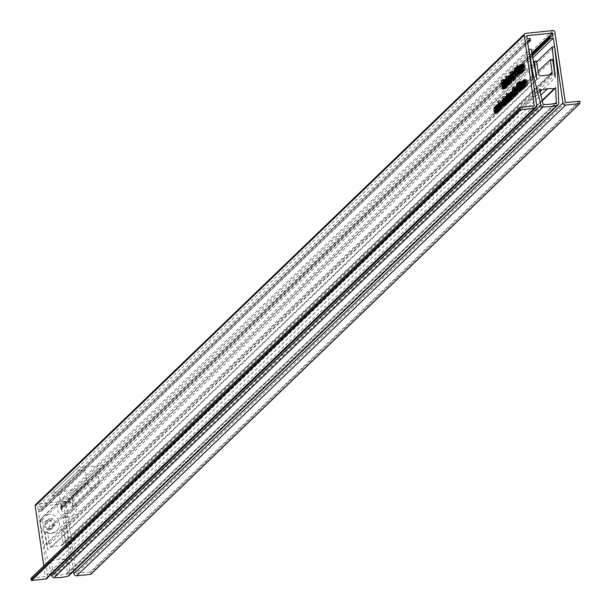 <?xml version="1.0" encoding="UTF-8"?>
<svg xmlns="http://www.w3.org/2000/svg" width="611" height="611" viewBox="0 0 611 611"><rect width="100%" height="100%" fill="white"/><g stroke="black" fill="none" stroke-linecap="round" stroke-linejoin="round"><path stroke-width="0.46" stroke-dasharray="3.06 2.29" d="M497.064 104.657L499.248 104.435L499.882 105.535L500.569 110.316L499.324 105.466L499.5 111.301L498.629 105.13L498.981 105.779L499.347 104.382L496.957 104.626M496.987 105.68L497.461 105.657M499.103 102.763L501.287 102.541L502.273 105.138L502.189 108.934L501.692 108.231L501.585 109.369L500.394 100.922L501.066 103.817L501.387 102.495L498.988 102.732M499.798 109.17L502.112 108.972L499.714 109.209M502.509 99.677L504.602 99.471L505.35 100.731L505.137 101.059L504.762 100.425L504.602 101.365L505.801 103.358L505.564 105.802L504.724 104.26L504.938 103.931L505.427 104.825L505.587 103.687L504.388 101.693L504.755 99.387L502.364 99.631M503.166 106.047L505.404 105.894L503.006 106.131M502.746 101.296L505.137 101.059L504.762 100.425L502.891 100.616M502.945 105.115L503.472 105.023M519.197 66.675L521.42 66.454L521.931 67.279L522.168 65.759L522.863 67.454L523.451 71.67L522.252 66.782L522.458 72.594L521.489 67.493L521.695 73.305L520.824 67.134L521.191 67.882L521.504 66.408L519.113 66.652M519.144 67.706L519.694 67.676M519.908 66.996L520.351 66.973M519.976 65.98L522.275 65.705L519.885 65.942M517.479 65.873L519.64 65.66L520.824 69.402L520.847 74.214L519.663 70.471L519.755 65.598L517.364 65.835M518.449 74.45L520.847 74.214L518.67 73.939M511.132 74.183L513.316 73.969L514.302 76.558L514.218 80.362L513.714 79.651L513.614 80.797L512.423 72.35L513.095 75.237L513.416 73.916L511.017 74.16M511.819 80.599L514.218 80.362L511.743 80.637M506.817 78.185L509.001 77.971L509.986 80.56L509.902 84.356L509.398 83.654L509.299 84.792L508.108 76.352L508.78 79.239L509.1 77.918L506.702 78.162M507.504 84.601L509.818 84.402L507.428 84.639M509.1 102.396L508.237 96.225L508.566 96.889L508.696 95.675L509.337 102.182L506.71 102.64M506.626 97.004L509.016 96.767L506.618 96.874M506.45 95.896L508.955 95.759L506.565 96.003M507.909 101.647L510.3 101.411L509.093 96.53L509.047 93.071L510.452 101.166L507.81 101.701M507.588 99.906L509.979 99.669L510.216 100.387L507.924 100.616M508.81 100.815L511.201 100.571L510.139 98.012L510.292 94.193L511.338 96.828L510.399 98.012L511.071 99.593L511.522 98.195L511.201 100.571L508.665 100.884M508.596 99.876L509.139 99.792M508.153 94.407L510.414 94.132L508.024 94.369M512.912 97.012L515.302 96.767L514.309 94.086L514.401 90.382L514.897 91.001L514.691 87.671L515.875 96.118L515.516 95.4L515.302 96.767L512.812 97.057M512.171 90.604L514.485 90.344L512.094 90.581M521.374 82.088L523.589 81.866L524.101 82.684L524.337 81.171L525.032 82.859L525.628 87.075L524.421 82.195L524.864 87.785L523.658 82.905L523.864 88.71L522.993 82.538L523.36 83.287L523.68 81.821L521.282 82.057M521.32 83.111L521.863 83.081M522.077 82.409L522.52 82.386M522.153 81.385L524.444 81.118L522.054 81.355M523.459 80.148L525.674 79.926L526.186 80.751L526.43 79.231L527.117 80.927L527.713 85.143L526.506 80.255L526.949 85.853L525.743 80.965L525.949 86.777L525.078 80.606L525.452 81.355L525.765 79.881L523.375 80.125M523.406 81.179L523.955 81.148M524.169 80.469L524.612 80.446M524.238 79.453L526.537 79.178L524.139 79.415M504.571 89.183L503.609 80.522L504.243 84.998L504.739 82.042L504.556 84.822L505.633 88.198L504.495 85.739L504.801 88.962L502.173 89.42M518.678 85.341L520.862 85.128L521.779 87.365L521.611 90.924L520.709 89.069L521.473 89.954L521.557 87.648L520.939 86.159L520.488 87.312L520.06 82.806L520.923 82.011L521.076 83.096L520.404 83.715L520.625 85.991L520.962 85.074L518.571 85.311M519.213 91.169L521.481 90.993L519.083 91.23M518.64 86.35L519.144 86.342M519.006 90.229L519.51 90.145M516.875 83.86L519.022 83.646L519.839 85.334L520.45 89.099L520.236 92.2L519.289 90.145L518.815 86.25L519.151 83.585L516.753 83.822M517.838 92.437L520.236 92.2L517.708 92.513M514.867 95.194L517.265 94.957L516.051 90.077L516.012 86.617L517.41 94.713L514.768 95.247M514.546 93.452L516.937 93.216L517.173 93.934L514.882 94.163M521.29 64.743L523.505 64.522L524.017 65.339L524.261 63.827L524.948 65.514L525.544 69.73L524.337 64.85L524.78 70.441L523.574 65.56L523.78 71.365L522.909 65.194L523.276 65.942L523.596 64.476L521.198 64.713M521.236 65.767L521.786 65.736M521.993 65.064L522.436 65.041M522.069 64.04L524.36 63.773L521.97 64.01M536.687 105.604L47.65 576.364L38.409 511.529L527.446 40.769M515.111 87.961L517.242 87.747L518.288 90.298L518.143 94.14L517.089 91.505L517.372 87.678L514.981 87.923M515.753 94.377L518.013 94.209L515.615 94.445M519.648 81.278L521.809 81.064L522.993 84.807L523.016 89.618L521.832 85.884L521.924 81.003L519.533 81.248M520.625 89.855L523.016 89.618L520.847 89.343M511.598 98.234L513.988 97.989L512.919 95.431L513.08 91.612L514.118 94.247L513.187 95.431L513.859 97.012L514.302 95.614L513.988 97.989L511.453 98.302M511.384 97.294L511.919 97.21M510.933 91.826L513.202 91.551L510.804 91.787M509.589 93.04L511.774 92.819L512.408 93.918L513.095 98.699L511.85 93.85L512.026 99.685L511.155 93.514L511.514 94.163L511.881 92.765L509.482 93.002M509.521 94.063L509.994 94.041M505.228 97.126L507.359 96.912L508.405 99.463L508.26 103.305L507.206 100.67L507.489 96.844L505.098 97.088M505.87 103.542L508.131 103.374L505.732 103.61M503.884 98.34L506.053 98.127L506.84 100.097L507.39 103.992L506.137 99.15L506.32 104.977L505.129 96.53L505.793 99.402L506.168 98.066L503.77 98.302M503.815 99.349L504.281 99.333M505.457 80.637L505.541 79.346L505.457 80.637L503.067 80.881M505.022 81.049L505.098 79.751L505.022 81.049L502.624 81.286M503.876 87.969L506.267 87.732L504.946 81.851L506.191 86.693L506.015 80.858L506.886 87.029L506.511 86.243L506.267 87.732L503.777 88.015M503.426 86.304L505.824 86.059L506.191 86.693L504.113 86.907M507.214 86.731L506.343 80.56L506.672 81.225L506.802 80.003L507.443 86.518L504.816 86.968M504.732 81.339L507.122 81.103L504.724 81.21M504.556 80.232L507.061 80.094L504.671 80.331M507.978 86.021L508.024 79.98L507.313 80.759L507.176 79.781L508.222 78.811L508.146 84.883L508.978 83.99L509.116 84.967L507.978 86.021L505.587 86.258M508.673 83.516L511.071 83.279L510.391 81.935L510.743 77.826L510.017 79.109L510.361 76.711L511.056 77.597L511.827 82.447L511.422 81.973L511.071 83.279L508.558 83.577M508.314 76.917L510.544 76.612L508.153 76.849M508.696 78.032L510.743 77.826L508.673 77.903M512.087 82.21L511.216 76.039L511.544 76.711L511.674 75.489L512.316 81.996L509.689 82.454M509.605 76.826L511.995 76.581L509.597 76.696M509.429 75.711L511.934 75.573L509.543 75.817M513.011 72.526L515.104 72.312L515.852 73.58L515.631 73.9L515.256 73.274L515.104 74.214L516.303 76.207L516.058 78.651L515.218 77.101L515.44 76.78L515.921 77.673L516.081 76.535L514.882 74.542L515.249 72.235L512.858 72.472M513.668 78.888L516.058 78.651L513.507 78.972M513.24 74.137L515.631 73.9L515.256 73.274L513.385 73.457M513.439 77.964L513.973 77.864M513.966 72.136L514.05 70.838L513.966 72.136L511.575 72.381M515.004 79.506L514.37 73.114L515.241 79.285L512.614 79.743M514.706 68.455L516.853 68.241L517.67 69.921L518.281 73.687L518.059 76.795L517.112 74.733L516.646 70.838L516.975 68.18L514.584 68.417M515.669 77.032L517.929 76.864L515.531 77.101M516.509 69.937L518.693 69.715L519.61 71.961L519.434 75.52L518.54 73.656L519.297 74.542L519.388 72.235L518.77 70.754L518.319 71.899L517.891 67.401L518.754 66.607L518.899 67.684L518.235 68.31L518.449 70.578L518.792 69.662L516.402 69.906M517.043 75.756L519.434 75.52L516.914 75.825M516.463 70.945L516.975 70.929M516.837 74.817L517.334 74.741M501.157 107.91L503.548 107.673L502.479 105.107L502.639 101.296L503.678 103.931L502.746 105.115L503.418 106.696L503.861 105.298L503.548 107.673L501.012 107.987M500.944 106.971L501.478 106.887M500.493 101.51L502.761 101.235L500.363 101.472M496.094 112.607L498.484 112.371L497.805 111.026L498.156 106.917L497.438 108.2L497.774 105.802L498.469 106.688L499.24 111.538L498.836 111.065L498.484 112.371L495.972 112.668M495.735 106.009L497.965 105.703L495.567 105.94M496.109 107.124L498.156 106.917L496.086 106.994M495.002 113.615L497.392 113.379L496.353 110.759L496.491 106.994L497.285 108.46L497.071 108.781L496.628 107.964L496.583 110.515L497.247 112.409L497.614 110.599L497.392 113.379L494.872 113.684M494.788 112.684L495.284 112.607M494.299 108.17L494.773 108.147M494.352 107.208L496.621 106.925L494.23 107.162M43.748 566L45.26 576.608L31.382 578.044M534.297 105.848L45.26 576.608M531.791 53.035L63.536 503.792L64.002 506.924L553.039 36.164M526.728 35.705L37.691 506.466L38.134 509.597L527.171 38.837M63.536 503.792L37.691 506.466M73.595 571.224L64.292 508.848L532.67 57.976M580.03 103.076L90.993 573.836L90.779 572.385L579.816 101.632M579.266 101.197L90.229 571.957L76.352 573.393L65.82 502.815L554.857 32.055M565.389 102.633L76.352 573.393M552.94 30.55L63.895 501.31L36.622 504.128L525.659 33.368M35.667 504.571A1.734 1.657 -133.9 0 1 36.622 504.128M63.895 501.31A1.734 1.657 -133.9 0 1 65.82 502.815M90.229 571.957A0.496 0.474 -133.9 0 1 90.779 572.385M532.28 55.777L61.299 509.162L64.292 508.848M61.299 509.162L60.886 508.833L532.173 55.166M531.967 53.989L60.71 507.634L60.886 508.833M60.71 507.634L531.952 53.905M64.002 506.924L61.016 507.229M530.157 38.531L41.12 509.291L38.134 509.597M41.12 509.291L41.533 509.612L530.569 38.852M530.745 40.059L41.708 510.819L41.533 509.612M41.708 510.819L527.774 43.03M38.409 511.529L41.403 511.216M47.65 576.364A2.475 2.368 -133.9 0 1 46.971 578.388M523.78 71.365L521.389 71.609M524.009 71.151L521.618 71.395M522.909 65.194L520.778 65.408M523.146 64.98L520.748 65.217M523.276 65.942L521.053 66.164M524.017 65.339L521.794 65.56M524.948 65.514L522.558 65.759M525.544 69.73L523.146 69.975M525.315 69.944L522.917 70.189M524.773 66.133L522.642 66.347M524.284 66.92L521.886 67.164M524.78 70.441L522.382 70.685M524.543 70.655L522.153 70.899M517.257 93.827L514.867 94.063M517.41 94.713L515.02 94.949M516.211 89.932L514.08 90.145M516.051 90.077L513.66 90.321M515.913 89.107L514.195 89.275M516.074 88.954L514.172 89.145M515.867 87.449L513.729 87.663M516.012 86.617L513.614 86.861M516.31 88.74L514.149 88.954M516.516 88.542L514.126 88.786M516.654 89.519L514.263 89.756M516.448 89.71L514.05 89.954M517.089 91.505L514.958 91.719M516.937 88.801L514.958 89M518.288 90.298L515.89 90.535M519.327 87.678L517.693 87.839M519.289 90.145L517.158 90.359M518.815 86.25L516.685 86.464M519.839 85.334L517.448 85.571M519.808 87.236L517.41 87.472M520.45 89.099L518.059 89.336M520.709 89.069L518.586 89.275M520.923 88.74L518.533 88.985M521.557 87.648L519.419 87.862M520.732 87.205L518.342 87.442M520.488 87.312L518.097 87.549M520.06 82.806L518.624 82.951M520.923 82.011L518.525 82.248M521.076 83.096L518.678 83.333M520.404 83.715L518.013 83.951M520.625 85.991L519.083 86.143M521.779 87.365L519.388 87.61M521.924 89.473L519.526 89.718M504.801 88.962L502.41 89.206M503.38 80.736L501.249 80.95M503.609 80.522L501.219 80.759M504.243 84.998L502.211 85.204M504.419 82.34L502.326 82.554M504.739 82.042L502.349 82.279M504.556 84.822L502.166 85.059M505.633 88.198L503.243 88.435M505.366 88.442L502.968 88.687M504.495 85.739L502.448 85.945M504.449 86.464L502.059 86.709M525.949 86.777L523.558 87.014M526.186 86.563L523.787 86.8M525.078 80.606L522.947 80.82M525.315 80.385L522.917 80.629M525.452 81.355L523.222 81.576M526.186 80.751L523.971 80.973M527.117 80.927L524.727 81.164M527.713 85.143L525.323 85.38M527.484 85.357L525.086 85.593M526.942 81.538L524.811 81.752M526.453 82.332L524.062 82.569M526.949 85.853L524.559 86.09M526.72 86.067L524.322 86.304M523.864 88.71L521.473 88.954M524.093 88.496L521.702 88.74M522.993 82.538L520.855 82.752M523.222 82.325L520.832 82.561M523.36 83.287L521.13 83.508M524.101 82.684L521.878 82.905M525.032 82.859L522.642 83.104M525.628 87.075L523.23 87.32M525.391 87.289L523.001 87.533M524.857 83.478L522.718 83.692M524.368 84.265L521.97 84.509M524.864 87.785L522.466 88.03M524.628 87.999L522.237 88.244M521.832 85.884L519.701 86.098M522.993 84.807L520.603 85.044M515.646 96.332L513.255 96.569M515.875 96.118L513.484 96.355M515.516 95.4L513.377 95.614M514.309 94.086L512.171 94.3M514.897 91.001L512.759 91.215M514.454 87.885L512.323 88.099M514.691 87.671L512.293 87.908M514.065 95.721L511.919 95.935M514.302 95.614L511.911 95.858M512.919 95.431L510.827 95.637M514.118 94.247L511.728 94.491M514.157 94.529L511.766 94.766M513.187 95.431L510.788 95.667M512.026 99.685L509.635 99.929M512.262 99.471L509.864 99.715M511.155 93.514L509.024 93.727M511.392 93.3L508.994 93.536M511.514 94.163L509.33 94.377M512.408 93.918L510.017 94.163M512.56 94.919L510.17 95.163M513.095 98.699L510.704 98.936M512.866 98.913L510.468 99.15M511.797 96.164L509.398 96.401M511.277 98.302L509.131 98.516M511.522 98.195L509.131 98.44M510.139 98.012L508.047 98.218M511.338 96.828L508.94 97.073M511.376 97.111L508.978 97.348M510.399 98.012L508.008 98.249M510.3 100.28L507.909 100.517M510.452 101.166L508.062 101.403M509.253 96.385L507.115 96.599M509.093 96.53L506.695 96.775M508.955 95.56L507.229 95.728M509.116 95.408L507.214 95.599M508.902 93.903L506.771 94.117M509.047 93.071L506.656 93.315M509.345 95.194L507.183 95.408M509.559 95.003L507.161 95.24M509.696 95.973L507.298 96.21M509.482 96.164L507.092 96.408M509.337 102.182L506.939 102.419M508.237 96.225L506.076 96.439M508.444 96.034L506.053 96.271M508.566 96.889L506.351 97.111M508.734 97.63L506.343 97.875M508.871 98.906L506.481 99.142M507.206 100.67L505.076 100.884M507.054 97.966L505.076 98.165M508.405 99.463L506.007 99.7M506.32 104.977L503.93 105.222M506.55 104.764L504.159 105M505.129 96.53L502.998 96.744M505.358 96.317L502.968 96.561M505.793 99.402L503.632 99.616M507.39 103.992L504.992 104.229M507.153 104.206L504.762 104.443M506.618 100.372L504.48 100.586M506.084 101.457L503.693 101.693M505.694 80.423L503.296 80.667M505.312 79.56L503.174 79.774M505.541 79.346L503.151 79.583M505.251 80.835L502.861 81.072M504.869 79.965L502.731 80.178M505.098 79.751L502.708 79.988M506.656 87.251L504.258 87.488M506.886 87.029L504.495 87.274M506.511 86.243L504.38 86.457M505.633 86.617L503.586 86.823M504.946 81.851L502.815 82.065M505.182 81.637L502.784 81.874M506.244 84.318L504.106 84.532M505.786 81.072L503.647 81.286M506.015 80.858L503.624 81.103M507.443 86.518L505.053 86.754M506.343 80.56L504.182 80.774M506.55 80.362L504.159 80.606M506.672 81.225L504.457 81.446M506.84 81.966L504.449 82.202M506.985 83.233L504.587 83.478M509.116 84.967L507.848 85.097M508.024 79.98L505.923 80.186M507.81 80.301L505.412 80.537M507.313 80.759L504.923 80.996M507.176 79.781L505.931 79.904M508.222 78.811L505.832 79.056M508.329 79.552L505.931 79.789M508.146 84.883L506.695 85.028M508.398 84.524L506.649 84.7M508.978 83.99L506.588 84.226M509.528 84.578L507.138 84.822M509.398 83.654L507.741 83.822M509.299 84.792L506.909 85.036M508.108 76.352L505.977 76.558M508.344 76.131L505.946 76.375M508.78 79.239L506.618 79.461M509.986 80.56L507.596 80.805M511.422 81.973L509.314 82.18M511.598 82.668L509.2 82.905M510.391 81.935L508.268 82.141M510.452 79.896L508.696 80.072M510.956 78.857L508.848 79.063M510.918 78.598L508.81 78.811M510.269 79.002L507.871 79.239M510.017 79.109L507.626 79.346M511.056 77.597L508.658 77.834M511.827 82.447L509.437 82.691M512.316 81.996L509.925 82.241M511.216 76.039L509.055 76.26M511.422 75.848L509.032 76.085M511.544 76.711L509.33 76.933M511.713 77.452L509.322 77.689M511.85 78.72L509.459 78.956M515.218 77.101L513.103 77.314M515.44 76.78L513.041 77.017M516.081 76.535L513.943 76.749M515.936 76.108L513.889 76.314M515.669 75.993L513.866 76.176M514.882 74.542L512.774 74.748M514.836 73.045L513.324 73.198M515.852 73.58L513.454 73.816M515.104 74.214L512.705 74.45M515.172 74.511L512.774 74.756M515.279 74.687L512.889 74.932M515.493 74.763L513.095 75M516.303 76.207L513.904 76.444M514.202 71.922L511.804 72.167M513.813 71.059L511.682 71.273M514.05 70.838L511.651 71.082M515.241 79.285L512.843 79.529M514.134 73.328L512.003 73.541M514.37 73.114L511.972 73.351M513.843 80.576L511.453 80.82M513.714 79.651L512.056 79.82M513.614 80.797L509.154 81.24M512.423 72.35L510.292 72.564M512.66 72.129L510.261 72.373M513.095 75.237L510.933 75.459M514.302 76.558L511.911 76.803M517.158 72.274L515.524 72.434M517.112 74.733L514.981 74.947M516.646 70.838L514.515 71.052M517.67 69.921L515.279 70.158M517.639 71.831L515.241 72.067M518.281 73.687L515.883 73.931M518.54 73.656L516.417 73.87M518.754 73.335L516.364 73.572M519.388 72.235L517.25 72.449M518.563 71.793L516.173 72.037M518.319 71.899L515.921 72.144M517.891 67.401L516.455 67.546M518.754 66.607L516.356 66.843M518.899 67.684L516.509 67.928M518.235 68.31L515.844 68.547M518.449 70.578L516.914 70.731M519.61 71.961L517.219 72.197M519.747 74.068L517.357 74.305M519.663 70.471L517.532 70.685M520.824 69.402L518.433 69.639M521.695 73.305L519.297 73.541M521.924 73.091L519.533 73.328M520.824 67.134L518.686 67.347M521.053 66.92L518.663 67.157M521.191 67.882L518.96 68.104M521.931 67.279L519.709 67.5M522.863 67.454L520.465 67.691M523.451 71.67L521.061 71.907M523.222 71.884L520.832 72.121M522.688 68.065L520.549 68.279M522.191 68.86L519.801 69.096M522.688 72.381L520.297 72.617M522.458 72.594L520.06 72.831M504.724 104.26L502.609 104.466M504.938 103.931L502.548 104.176M505.587 103.687L503.449 103.901M505.434 103.259L503.388 103.465M505.175 103.144L503.365 103.328M504.342 100.204L502.83 100.357M505.35 100.731L502.96 100.975M504.602 101.365L502.211 101.609M504.785 101.846L502.395 102.083M504.992 101.922L502.601 102.159M505.801 103.358L503.411 103.603M503.624 105.398L501.478 105.611M503.861 105.298L501.471 105.535M502.479 105.107L500.386 105.321M503.678 103.931L501.287 104.168M503.716 104.206L501.326 104.45M502.746 105.115L500.348 105.352M501.822 109.155L499.424 109.392M501.692 108.231L500.035 108.391M501.585 109.369L499.195 109.606M500.394 100.922L498.263 101.136M500.63 100.708L498.232 100.945M501.066 103.817L498.912 104.03M502.273 105.138L499.882 105.375M499.5 111.301L497.102 111.546M499.729 111.087L497.339 111.332M498.629 105.13L496.491 105.344M498.859 104.916L496.468 105.153M498.981 105.779L496.796 105.993M499.882 105.535L497.484 105.779M500.035 106.535L497.637 106.78M500.569 110.316L498.171 110.553M500.333 110.53L497.942 110.767M499.263 107.78L496.873 108.017M498.836 111.065L496.728 111.271M499.011 111.76L496.621 111.996M497.805 111.026L495.681 111.24M497.866 108.987L496.109 109.163M498.37 107.948L496.262 108.155M498.332 107.689L496.224 107.903M497.682 108.094L495.292 108.33M497.438 108.2L495.04 108.437M498.469 106.688L496.079 106.925M499.24 111.538L496.85 111.782M497.369 110.706L495.231 110.919M497.614 110.599L495.223 110.843M496.353 110.759L494.223 110.973M497.285 108.46L494.895 108.697M497.071 108.781L494.681 109.018M496.583 110.515L494.184 110.751M512.079 79.606L514.057 79.407L513.439 74.954L513.683 78.895L511.285 79.14M513.408 77.444L511.01 77.689M514.088 76.864L511.949 77.078M511.102 75.168L511.583 75.138M496.415 111.546L498.4 111.347L498.026 110.751L498.4 111.347L498.507 108.918L498.026 110.751L495.636 110.988M498.507 108.918L496.399 109.132M498.637 110.125L496.567 110.331M500.05 108.178L502.028 107.979L501.41 103.534L501.654 107.475L499.256 107.712M501.379 106.024L498.981 106.261M502.059 105.436L499.92 105.65M499.072 103.74L499.561 103.717M503.349 103.45L502.769 102.274L502.609 104.137L503.349 103.45L501.211 103.664M502.609 104.137L501.303 104.267M500.951 102.449L503.12 102.526L501.028 102.74M518.258 73.503L520.709 73.236L520.587 69.608L519.778 66.63L519.892 70.257L520.709 73.236L518.731 73.435M519.892 70.257L517.502 70.494M520.587 69.608L518.456 69.822M517.441 66.843L517.907 66.82M519.617 67.431L517.219 67.676M514.859 71.869L517.334 71.594L516.99 69.211L517.334 71.594L515.302 71.793M516.875 70.632L514.485 70.868M517.441 70.166L515.302 70.38M514.668 69.417L515.134 69.394M515.463 76.092L517.929 75.817L518.044 73.885L517.464 72.572L517.341 74.496L517.929 75.817L515.974 76.008M517.341 74.496L514.951 74.741M518.044 73.885L515.913 74.099M515.149 72.77L515.646 72.755M509.001 82.447L510.987 82.256L510.613 81.66L510.987 82.256L511.094 79.827L510.613 81.66L508.222 81.897M511.094 79.827L508.986 80.041M507.764 83.6L509.742 83.409L509.123 78.956L509.36 82.897L506.97 83.142M509.093 81.446L506.695 81.691M509.765 80.866L507.634 81.08M506.786 79.17L507.267 79.14M505.656 102.602L508.123 102.327L508.176 99.73L507.497 97.89L507.435 100.448L508.123 102.327L506.175 102.526M507.435 100.448L505.045 100.685M508.176 99.73L506.038 99.944M505.175 98.088L505.687 98.066M511.01 96.347L510.429 95.171L510.261 97.034L511.01 96.347L508.864 96.561M510.261 97.034L508.955 97.164M508.612 95.354L510.781 95.431L508.68 95.637M513.79 93.766L513.209 92.589L513.049 94.453L513.79 93.766L511.651 93.979M513.049 94.453L511.743 94.583M511.392 92.773L513.561 92.849L511.468 93.055M512.744 96.042L515.195 95.774L514.554 91.344L515.195 95.774L513.125 95.98M514.538 93.873L512.148 94.109M515.226 93.33L513.087 93.544M512.217 91.551L512.805 91.52M520.427 88.908L522.879 88.648L522.764 85.021L521.947 82.042L522.069 85.662L522.879 88.648L520.9 88.839M522.069 85.662L519.671 85.907M522.764 85.021L520.625 85.234M519.61 82.248L520.083 82.225M521.786 82.844L519.396 83.081M517.028 87.281L519.503 86.999L519.167 84.624L519.503 86.999L517.471 87.205M519.052 86.036L516.654 86.281M519.617 85.571L517.479 85.784M516.845 84.822L517.303 84.807M517.632 91.497L520.098 91.222L520.213 89.298L519.633 87.984L519.518 89.909L520.098 91.222L518.151 91.421M519.518 89.909L517.12 90.145M520.213 89.298L518.082 89.512M517.318 88.183L517.815 88.167M515.547 93.437L518.006 93.162L518.059 90.565L517.38 88.725L517.326 91.283L518.006 93.162L516.058 93.361M517.326 91.283L514.928 91.52M518.059 90.565L515.928 90.779M515.058 88.923L515.569 88.901M68.218 517.166A9.891 9.463 -133.9 0 1 58.175 511.514A9.891 9.463 -133.9 0 1 59.954 500.409A9.891 9.463 -133.9 0 1 65.408 497.896A9.891 9.463 -133.9 0 1 75.451 503.548A9.891 9.463 -133.9 0 1 73.671 514.653A9.891 9.463 -133.9 0 1 68.218 517.166M99.051 481.636A6.179 5.919 46.1 0 1 93.949 488.281A6.179 5.919 46.1 0 1 87.083 482.873L85.242 470.226L59.504 495.002L61.344 507.649A6.179 5.919 -133.9 0 1 66.446 501.012A6.179 5.919 -133.9 0 1 73.312 506.42L71.464 493.764L97.202 468.988L99.051 481.636L73.312 506.42M67.691 513.553A6.179 5.919 -133.9 0 1 62.528 503.074A6.179 5.919 -133.9 0 1 72.213 505.045A6.179 5.919 -133.9 0 1 67.691 513.553M47.253 528.698L44.656 525.3L46.199 521.473L50.339 521.046L52.943 524.444L51.393 528.271L47.253 528.698L49.827 526.224L47.23 522.825L48.773 518.999L52.913 518.571L55.517 521.97L53.967 525.796L49.827 526.224M53.967 525.796L51.393 528.271M55.517 521.97L52.943 524.444M52.913 518.571L50.339 521.046M48.773 518.999L46.199 521.473M47.23 522.825L44.656 525.3M77.941 489.915L52.111 492.588L77.849 467.812L103.687 465.139L77.941 489.915L78.399 493.046L71.464 493.764M103.687 465.139L104.137 468.27L97.202 468.988M85.242 470.226L78.307 470.944L77.849 467.812M59.504 495.002L52.561 495.72L52.111 492.588M78.307 470.944L52.561 495.72M104.137 468.27L78.399 493.046M67.271 573.171A0.741 0.71 -133.9 0 1 67.294 574.218A0.741 0.71 -133.9 0 1 66.209 574.111A47.994 45.94 -133.9 0 1 55.303 575.241A0.741 0.71 -133.9 0 1 54.188 575.493A0.741 0.71 -133.9 0 1 54.005 574.546L50.362 559.867A1.237 1.184 -133.9 0 0 51.706 560.822L58.534 559.409L65.56 559.386A1.237 1.184 -133.9 0 0 66.591 558.187L67.271 573.171L555.292 103.396M536.634 61.138L47.597 531.898L45.206 532.143L533.418 62.177M45.206 532.143L47.826 550.137L536.87 79.377M552.665 59.481L63.628 530.241L61.23 530.485L63.063 543.019A2.475 2.368 -133.9 0 1 61.016 545.676L52.172 546.585A2.475 2.368 -133.9 0 1 49.422 544.424L47.597 531.898M61.23 530.485L538.131 71.411M69.02 575.631A2.475 2.368 -133.9 0 0 69.715 573.859L68.455 543.003L65.553 517.555L63.154 517.731L66.248 548.227L555.284 77.475M66.248 548.227L63.628 530.241M66.034 542.904L554.582 72.617M63.154 517.731L536.741 61.848M65.553 517.555L554.589 46.803M68.455 543.003L557.492 72.243M47.826 550.137L42.067 519.908L39.684 520.236L44.183 545.516L532.402 75.543M44.183 545.516L51.423 574.103M39.684 520.236L528.698 49.506M42.067 519.908L531.104 49.155M46.512 544.928L535.549 74.168M66.591 558.187L555.628 87.426M66.66 558.179L555.628 87.488M66.209 574.111L555.254 103.351M55.303 575.241L543.943 104.863M54.005 574.546L543.042 103.786M50.293 559.875L539.33 89.114M50.362 559.867L539.345 89.16M52.034 560.783L539.857 91.192M58.534 559.409L540.85 95.117M65.232 559.424L542.163 100.319M520.007 107.673L520.419 107.284M523.994 66.721L521.855 66.935M523.566 68.012L521.175 68.249M516.7 93.391L514.569 93.605M526.163 82.126L524.032 82.34M525.743 83.417L523.344 83.654M524.07 84.066L521.939 84.28M523.65 85.357L521.259 85.593M512.346 95.224L510.208 95.438M509.742 99.845L507.604 100.059M506.84 100.097L504.442 100.334M505.488 85.655L503.357 85.868M505.656 84.99L503.258 85.234M508.169 84.234L505.778 84.471M510.62 79.567L508.94 79.736M511.193 78.514L508.803 78.75M511.384 79.835L508.986 80.072M521.901 68.653L519.77 68.867M521.481 69.944L519.09 70.181M499.813 106.849L497.682 107.055M498.034 108.659L496.353 108.827M498.607 107.605L496.216 107.841M498.797 108.926L496.399 109.163M498.202 109.583L495.811 109.82M498.553 109.232L496.445 109.445M510.788 80.492L508.398 80.728M511.132 80.14L509.024 80.354M49.499 529.691A4.941 4.735 -133.9 0 1 44.015 525.368A4.941 4.735 -133.9 0 1 48.093 520.053A4.941 4.735 -133.9 0 1 53.585 524.375A4.941 4.735 -133.9 0 1 49.499 529.691M48.422 514.248A9.891 9.463 46.1 0 0 42.969 516.761A9.891 9.463 46.1 0 0 41.189 527.866A9.891 9.463 46.1 0 0 51.232 533.518A9.891 9.463 46.1 0 0 56.686 531.005A9.891 9.463 46.1 0 0 58.465 519.9A9.891 9.463 46.1 0 0 48.422 514.248M87.083 482.873L61.344 507.649M49.422 544.424L538.459 73.664M52.172 546.585L541.209 75.833M61.016 545.676L550.06 74.916M63.063 543.019L549.251 75M69.715 573.859L558.752 103.099M65.56 559.386L542.224 100.54M51.706 560.822L539.803 90.97M60.817 507.329L531.937 53.814M41.609 511.124L527.782 43.114M517.135 93.957L514.745 94.193M522.894 89.68L520.503 89.924M510.177 100.41L507.779 100.647M508.764 95.637L506.374 95.881M508.871 96.637L506.473 96.874M506.129 86.724L503.739 86.968M506.878 79.972L504.48 80.209M506.977 80.965L504.587 81.21M510.559 77.666L508.161 77.91M511.751 75.459L509.353 75.695M511.85 76.451L509.452 76.688M515.333 73.228L512.942 73.473M520.725 74.275L518.334 74.511M504.839 100.387L502.441 100.624M497.973 106.765L495.582 107.001M513.996 79.438L511.606 79.674M498.316 111.385L495.918 111.63M501.967 108.01L499.577 108.246M502.853 102.228L500.462 102.465M510.903 82.294L508.505 82.538M509.681 83.44L507.29 83.676M510.513 95.125L508.115 95.369M513.293 92.544L510.903 92.788M73.671 514.653L56.686 531.005L51.034 533.617C40.54 531.646 37.844 526.025 42.969 516.761L59.954 500.409M63.04 502.578L62.528 503.074M97.355 486.707L71.097 511.98M62.383 545.043L551.42 74.282M66.24 559.073L542.293 100.815M67.294 574.218L556.331 103.458M55.143 575.47L544.18 104.71"/><path stroke-width="0.92" d="M527.774 43.03L530.44 40.456L527.446 40.769L536.687 105.604A2.475 2.368 46.1 0 1 536.015 107.628L46.971 578.388A2.475 2.368 -133.9 0 1 45.611 579.014L31.734 580.45A0.496 0.474 -133.9 0 1 31.184 580.015L520.221 109.262A0.496 0.474 46.1 0 0 520.771 109.69L31.734 580.45M496.094 112.607L495.414 111.263L495.765 107.154L495.04 108.437L495.384 106.039L496.079 106.925L496.85 111.782L496.445 111.301L495.972 112.668M496.109 107.124L495.475 107.055M499.103 102.763L499.882 105.375L499.798 109.17L499.294 108.468L499.195 109.606L498.003 101.159L498.675 104.053L498.988 102.732M503.166 106.047L502.326 104.496L502.548 104.176L503.036 105.069L503.197 103.923L501.998 101.93L502.211 99.708L502.96 100.975L502.746 101.296L502.364 100.67L502.28 101.907L503.411 103.603L503.006 106.131M503.472 105.061L502.945 105.115L503.472 105.023M502.746 101.296L502.364 100.67M517.479 65.873L518.433 69.639L518.449 74.45L517.273 70.716L517.364 65.835M518.449 74.45L517.937 74.007L518.67 73.939M514.706 68.455L515.883 73.931L515.669 77.032L514.722 74.977L514.256 71.082L514.584 68.417M512.843 79.529L511.972 73.351L512.843 79.529M513.668 78.888L512.828 77.337L513.041 77.017L513.53 77.91L513.691 76.772L512.492 74.779L512.705 72.556L513.454 73.816L513.24 74.137L512.866 73.511L512.774 74.756L513.904 76.444L513.507 78.972M513.966 77.91L513.439 77.964L513.973 77.864M513.24 74.137L512.866 73.511M508.673 83.516L508.001 82.172L508.352 78.063L507.626 79.346L507.962 76.948L508.658 77.834L509.437 82.691L509.024 82.21L508.558 83.577M508.696 78.032L508.062 77.964M506.725 85.204L505.587 86.258L505.633 80.217L504.923 80.996L504.785 80.018L505.832 79.056L505.755 85.12L506.588 84.226L506.725 85.204L505.457 85.341M503.876 87.969L502.555 82.088L503.8 86.938L503.624 81.103L504.495 87.274L504.121 86.479L503.777 88.015M503.426 86.304L503.739 86.968M503.296 80.667L503.151 79.583L503.296 80.667M505.87 103.542L504.816 100.907L504.969 97.149L506.007 99.7L505.732 103.61M507.909 101.647L506.695 96.775L506.656 93.315L507.81 101.701M507.588 99.906L507.779 100.647M509.589 93.04L510.704 98.936L509.459 94.094L509.635 99.929L508.764 93.75L509.116 94.4L509.482 93.002M509.986 94.01L509.459 94.094M512.912 97.012L511.911 94.331L512.01 90.619L512.499 91.245L512.293 87.908L513.484 96.355L513.125 95.637L512.812 97.057M521.374 82.088L521.71 82.928L521.947 81.408L522.642 83.104L523.23 87.32L522.031 82.432L522.237 88.244L521.267 83.142L521.473 88.954L520.603 82.775L520.969 83.524L521.282 82.057M521.87 83.058L521.267 83.142M502.41 89.206L501.219 80.759L501.852 85.234L502.349 82.279L502.166 85.059L503.243 88.435L502.105 85.975L502.41 89.206M516.875 83.86L518.059 89.336L517.838 92.437L516.891 90.382L516.425 86.487L516.753 83.822M514.867 95.194L513.66 90.321L513.614 86.861L514.768 95.247M514.546 93.452L514.745 94.193M90.993 573.973A0.496 0.474 -133.9 0 1 90.581 574.363L579.618 103.603A0.496 0.474 46.1 0 0 580.03 103.076L579.816 101.632A0.496 0.474 46.1 0 0 579.266 101.197L565.389 102.633L554.857 32.055A1.734 1.657 46.1 0 0 552.94 30.55L525.659 33.368A1.734 1.657 46.1 0 0 524.23 35.224L534.297 105.848L520.419 107.284A0.496 0.474 46.1 0 0 520.007 107.811L520.221 109.262M524.23 35.224L35.194 505.984L43.748 566M521.29 64.743L521.626 65.583L521.863 64.063L522.558 65.759L523.146 69.975L521.947 65.087L522.153 70.899L521.183 65.797L521.389 71.609L520.519 65.438L520.885 66.179L521.198 64.713M515.753 94.377L514.699 91.742L514.852 87.984L515.89 90.535L515.615 94.445M519.213 91.169L518.319 89.305L519.075 90.191L519.167 87.885L518.548 86.395L518.097 87.549L517.67 83.05L518.525 82.248L518.678 83.333L518.013 83.951L518.227 86.227L518.472 85.364L519.388 87.61L519.083 91.23M519.006 90.229L519.51 90.145L519.006 90.229M519.129 86.304L518.548 86.395M523.459 80.148L523.795 80.988L524.032 79.468L524.727 81.164L525.323 85.38L524.116 80.499L524.322 86.304L523.352 81.202L523.558 87.014L522.688 80.843L523.054 81.591L523.375 80.125M524.605 80.431L524.116 80.499M523.955 81.126L523.352 81.202M519.648 81.278L520.603 85.044L520.625 89.855L519.442 86.12L519.533 81.248M520.625 89.855L520.106 89.42L520.847 89.343M511.598 98.234L510.529 95.667L510.681 91.856L511.766 94.766L510.788 95.667L511.46 97.256L511.911 95.858L511.453 98.302M511.384 97.294L511.919 97.21L511.384 97.294M508.81 100.815L507.741 98.249L507.901 94.438L508.978 97.348L508.008 98.249L508.68 99.837L509.131 98.44L508.665 100.884M509.139 99.822L508.596 99.876L509.139 99.792M506.939 102.419L505.839 96.462L506.168 97.134L506.305 95.912L506.939 102.419M503.884 98.34L504.992 104.229L503.747 99.387L503.93 105.222L502.738 96.775L503.403 99.639L503.77 98.302M504.274 99.303L503.747 99.387M502.861 81.072L502.708 79.988L502.861 81.072M505.053 86.754L503.945 80.797L504.281 81.469L504.411 80.247L505.053 86.754M506.817 78.185L507.596 80.805L507.504 84.601L507.008 83.89L506.909 85.036L505.717 76.589L506.389 79.483L506.702 78.162M509.925 82.241L508.818 76.283L509.154 76.948L509.284 75.726L509.925 82.241M511.804 72.167L511.651 71.082L511.804 72.167M511.132 74.183L511.911 76.803L511.819 80.599L511.323 79.896L511.224 81.034L510.032 72.587L510.704 75.481L511.017 74.16M517.043 75.756L516.142 73.893L516.906 74.779L516.99 72.48L516.371 70.991L515.921 72.144L515.501 67.638L516.356 66.843L516.509 67.928L515.844 68.547L516.058 70.823L516.303 69.96L517.219 72.197L516.914 75.825M517.334 74.771L516.837 74.817L517.334 74.741M516.959 70.891L516.371 70.991M519.197 66.675L519.533 67.516L519.778 65.996L520.465 67.691L521.061 71.907L519.854 67.027L520.297 72.617L519.09 67.737L519.297 73.541L518.426 67.37L518.792 68.119L519.113 66.652M520.343 66.958L519.854 67.027M501.157 107.91L500.088 105.344L500.241 101.533L501.326 104.45L500.348 105.352L501.02 106.933L501.471 105.535L501.012 107.987M501.478 106.917L500.944 106.971L501.478 106.887M497.064 104.657L498.171 110.553L496.926 105.711L497.102 111.546L496.239 105.375L496.59 106.016L496.957 104.626M497.453 105.634L496.926 105.711M495.002 113.615L493.963 110.996L494.1 107.231L494.895 108.697L494.681 109.018L494.238 108.2L494.184 110.751L494.857 112.653L495.223 110.843L494.872 113.684M494.773 108.124L494.238 108.2M495.277 112.638L494.788 112.684L495.284 112.607M531.937 53.814L549.854 36.568L553.039 36.164L552.573 33.032L531.791 53.035M552.573 33.032L526.728 35.705L527.171 38.837L530.157 38.531L530.44 40.456M45.611 579.014L534.648 108.254L520.771 109.69M532.67 57.976L553.329 38.088L562.998 102.885A2.475 2.368 46.1 0 0 565.74 105.039L76.703 575.799A2.475 2.368 -133.9 0 1 73.962 573.645L73.595 571.224M90.581 574.363L76.703 575.799M579.618 103.603L565.74 105.039M520.007 107.811L30.97 578.571L31.184 580.015M534.648 108.254A2.475 2.368 46.1 0 0 536.015 107.628M549.854 36.568L550.335 38.401L553.329 38.088M30.97 578.571A0.496 0.474 -133.9 0 1 31.382 578.044L520.007 107.673M35.194 505.984A1.734 1.657 -133.9 0 1 35.667 504.571L524.704 33.811M514.195 89.275L513.523 89.343M514.172 89.145L513.683 89.191M514.958 89L514.546 89.038M517.693 87.839L516.937 87.915M519.144 86.342L518.731 86.38M518.624 82.951L517.67 83.05M519.083 86.143L518.227 86.227M524.612 80.446L524.215 80.484M523.955 81.148L523.467 81.194M521.863 83.081L521.374 83.134M509.994 94.041L509.574 94.079M507.229 95.728L506.557 95.797M507.214 95.599L506.725 95.644M505.076 98.165L504.655 98.203M504.281 99.333L503.876 99.372M505.931 79.904L504.785 80.018M506.695 85.028L505.755 85.12M506.649 84.7L506.007 84.769M507.741 83.822L507.008 83.89M508.986 80.041L508.398 80.728L508.589 82.493L508.696 80.064L508.062 80.133M508.673 77.903L508.26 77.941M513.866 76.176L513.278 76.23M513.324 73.198L512.446 73.289M512.056 79.82L511.323 79.896M515.524 72.434L514.76 72.51M516.975 70.929L516.555 70.975M516.455 67.546L515.501 67.638M516.914 70.731L516.058 70.823M520.351 66.973L519.961 67.019M503.365 103.328L502.784 103.389M502.83 100.357L501.952 100.441M500.035 108.391L499.294 108.468M497.461 105.657L497.048 105.695M496.109 109.163L495.475 109.224M496.086 106.994L495.674 107.032M494.773 108.147L494.368 108.193M511.048 75.199L511.667 79.644L511.048 75.199L511.583 75.122M511.285 79.14L512.079 79.606L511.606 79.674M511.583 75.138L511.163 75.184M496.155 109.476L495.636 110.988L496.01 111.584L496.445 109.445M495.636 110.988L496.415 111.546M499.019 103.771L499.638 108.216L499.019 103.771L499.554 103.694M499.256 107.712L500.05 108.178L499.577 108.246M499.561 103.717L499.134 103.755M500.378 102.511L500.21 104.374L500.959 103.687L500.378 102.511L501.028 102.74M501.303 104.267L500.21 104.374M500.951 102.449L500.546 102.495M517.219 67.676L518.311 73.473L518.197 69.853L517.38 66.874L517.219 67.676M518.731 73.457L518.258 73.503L518.731 73.435M517.899 66.798L517.38 66.874M517.907 66.82L517.502 66.859M514.599 69.448L514.936 71.831L514.599 69.448L515.126 69.371M515.294 71.831L514.859 71.869L515.302 71.793M515.134 69.394L514.737 69.44M515.065 72.816L514.951 74.741L515.531 76.054L515.653 74.13L515.065 72.816L515.631 72.724M515.974 76.039L515.463 76.092L515.974 76.008M515.646 72.755L515.233 72.793M508.222 81.897L509.001 82.447M506.733 79.193L507.344 83.646L506.733 79.193L507.267 79.124L506.847 79.186M506.97 83.142L507.764 83.6M505.106 98.127L505.045 100.685L505.732 102.564L505.786 99.967L505.106 98.127L505.679 98.043M505.656 102.602L506.175 102.526L505.656 102.602M505.687 98.066L505.244 98.111M508.031 95.408L507.871 97.279L508.612 96.591L508.031 95.408L508.68 95.637M508.955 97.164L507.871 97.279M508.612 95.354L508.207 95.392M510.819 92.826L510.651 94.697L511.399 94.01L510.819 92.826L511.468 93.055M511.743 94.583L510.651 94.697M511.392 92.773L510.987 92.811M512.163 91.581L512.797 96.011L512.163 91.581L512.797 91.497M512.805 91.52L512.285 91.566M519.396 83.081L520.488 88.885L520.366 85.257L519.556 82.279L519.396 83.081M520.9 88.862L520.427 88.908L520.9 88.839M516.769 84.86L517.112 87.243L516.769 84.86L517.296 84.776M517.028 87.281L517.471 87.205L517.028 87.281M517.303 84.807L516.906 84.845M517.242 88.221L517.12 90.145L517.7 91.467L517.822 89.534L517.242 88.221L517.8 88.129M518.143 91.451L517.632 91.497L518.151 91.421M517.815 88.167L517.402 88.205M514.989 88.962L514.928 91.52L515.615 93.399L515.669 90.802L514.989 88.962L515.562 88.878M515.547 93.437L516.058 93.361L515.547 93.437M515.569 88.901L515.126 88.946M555.292 103.396L556.316 102.411A0.741 0.71 -133.9 0 1 556.331 103.458A0.741 0.71 -133.9 0 1 555.254 103.351A47.994 45.94 -133.9 0 1 544.34 104.481A0.741 0.71 -133.9 0 1 543.225 104.733A0.741 0.71 -133.9 0 1 543.042 103.786L539.398 89.107A1.237 1.184 -133.9 0 0 540.743 90.061L547.571 88.648L554.597 88.626A1.237 1.184 -133.9 0 0 555.628 87.426L556.316 102.411M533.418 62.177L534.243 61.383L536.87 79.377L531.104 49.155L528.721 49.476L533.22 74.756L540.865 104.947A2.475 2.368 -133.9 0 0 543.217 106.872A50.461 48.307 -133.9 0 0 557.026 105.443A2.475 2.368 -133.9 0 0 558.752 103.099L557.492 72.243L554.589 46.803L552.191 46.971L555.284 77.475L552.665 59.481L550.274 59.725L552.1 72.258A2.475 2.368 -133.9 0 1 550.06 74.916L541.209 75.833A2.475 2.368 -133.9 0 1 538.459 73.664L536.634 61.138L534.243 61.383M538.131 71.411L550.274 59.725M554.582 72.617L555.071 72.151M536.741 61.848L552.191 46.971M558.057 104.871L69.02 575.631A2.475 2.368 -133.9 0 1 67.989 576.204A50.461 48.307 -133.9 0 1 54.18 577.624A2.475 2.368 -133.9 0 1 51.828 575.707L540.865 104.947M532.402 75.543L533.22 74.756M51.423 574.103L51.828 575.707M543.943 104.863L544.34 104.481M539.857 91.192L541.071 90.031M540.85 95.117L547.571 88.648M542.163 100.319L554.269 88.664M73.962 573.645L562.998 102.885M531.952 53.905L549.747 36.767M550.335 38.401L532.28 55.777M532.173 55.166L549.923 38.073M549.747 36.874L531.967 53.989M508.94 79.736L508.23 79.804M496.353 108.827L495.643 108.895M549.251 75L552.1 72.258M67.989 576.204L557.026 105.443M54.18 577.624L543.217 106.872M542.224 100.54L554.597 88.626M539.803 90.97L540.743 90.061M527.782 43.114L530.646 40.364M520.144 107.406L31.108 578.166M90.856 574.241L579.892 103.48M508.665 77.857L508.161 77.91M513.377 73.427L512.942 73.473M502.884 100.578L502.441 100.624M496.079 106.948L495.582 107.001M496.415 111.576L495.918 111.63M500.944 102.419L500.462 102.465M508.994 82.485L508.505 82.538M507.764 83.631L507.29 83.676M508.596 95.316L508.115 95.369M511.384 92.735L510.903 92.788M542.293 100.815L555.277 88.312"/></g></svg>
